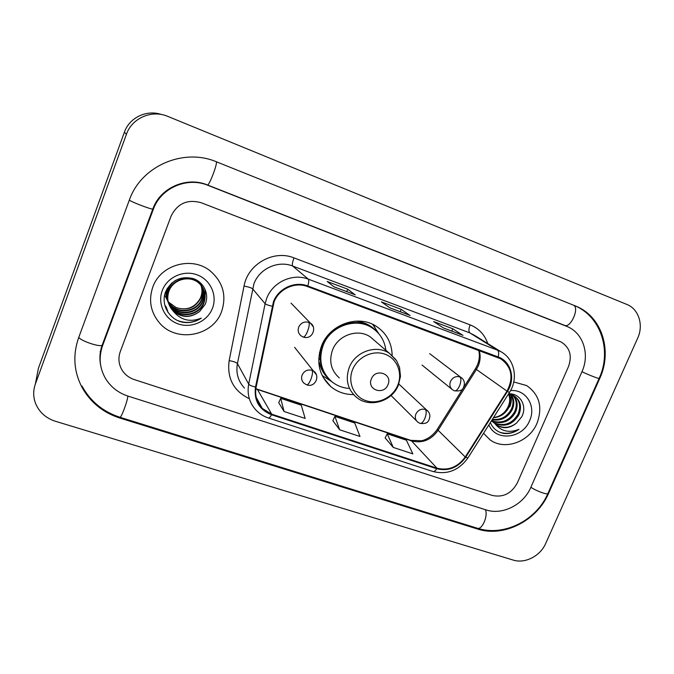 <?xml version="1.0" encoding="UTF-8"?>
<svg xmlns="http://www.w3.org/2000/svg" width="674" height="674" viewBox="0 0 674 674"><rect width="100%" height="100%" fill="white"/><g stroke="black" fill="none" stroke-linecap="round" stroke-linejoin="round"><path stroke-width="1.01" d="M392.158 355.468C391.838 343.007 386.623 333.335 376.513 326.443C358.509 314.126 329.578 324.236 321.498 345.998C315.963 362.165 319.088 375.721 330.858 386.674C337.388 391.982 344.953 394.619 353.564 394.585M152.779 287.116C148.39 300.351 150.622 312.281 159.477 322.897C176.436 343.201 213.144 336.166 221.603 311.506C226.767 295.751 223.069 282.305 210.515 271.167C192.41 255.825 160.463 264.435 152.779 287.116C148.39 300.351 150.622 312.281 159.477 322.897C176.436 343.201 213.144 336.166 221.603 311.506C226.767 295.751 223.069 282.305 210.515 271.167C192.41 255.825 160.463 264.435 152.779 287.116M483.553 433.272L490.032 439.836C504.683 450.813 529.376 441.967 537.01 423.28C542.865 407.121 539.411 394.551 526.647 385.562L513.765 381.956L526.647 385.562C539.411 394.551 542.865 407.121 537.01 423.28C529.376 441.967 504.683 450.813 490.032 439.836L483.553 433.272M274.048 301.986C278.884 288.91 294.976 281.555 307.538 286.576L500.614 358.745C511.785 366.816 513.917 377.608 507 391.114L465.237 456.964C457.772 467.192 448.353 470.932 436.954 468.177L271.715 414.173L262.312 408.419C256.727 402.504 254.662 395.411 256.128 387.146L274.048 301.986M273.45 301.767L255.497 387.044C253.803 400.466 259.136 409.699 271.487 414.754L436.718 468.716C448.404 471.539 458.059 467.714 465.7 457.225L507.463 391.392C515.745 379.032 511.094 361.365 498.128 356.934L307.782 285.97C294.9 280.822 278.404 288.362 273.45 301.767M462.617 335.172L452.802 328.777L433.66 321.565L443.399 327.952L463.013 335.323M451.824 331.094L452.802 328.777M354.954 294.723L347.733 289.197L327.176 281.454L334.144 286.905L355.249 294.833M346.756 291.615L347.733 289.197M409.767 315.314L401.199 309.341L381.374 301.868L389.783 307.807L410.121 315.449M400.221 311.708L401.199 309.341M568.468 366.639C572.344 355.628 569.825 347.371 560.92 341.87L201.256 202.756C187.482 198.948 177.422 203.405 171.086 216.135L120.275 351.601C117.925 358.399 118.675 364.803 122.525 370.826C125.423 375.022 129.349 377.946 134.311 379.605L492.306 495.449C503.149 497.715 511.482 493.553 517.295 482.955L568.468 366.639C572.344 355.628 569.825 347.371 560.92 341.87L201.256 202.756C187.482 198.948 177.422 203.405 171.086 216.135L120.275 351.601C117.925 358.399 118.675 364.803 122.525 370.826C125.423 375.022 129.349 377.946 134.311 379.605L492.306 495.449C503.149 497.715 511.482 493.553 517.295 482.955L568.468 366.639M278.716 402.673L284.074 411.502L305.162 418.436L301.261 405.184L280.704 398.342L278.691 402.732M385.149 437.931L393.254 447.418L412.867 453.872L406.38 440.181L387.221 433.803L385.124 437.99M339.654 429.785L359.983 436.474L354.743 422.986L334.911 416.389L332.846 420.669L339.654 429.785L334.911 416.389M284.074 411.502L280.704 398.342M393.254 447.418L387.221 433.803M530.8 487.428L581.948 371.745C589.876 354.634 583.49 333.638 567.811 326.806L207.87 185.308C187.043 176.554 160.69 188.046 153.293 209.395L102.549 345.737C98.53 357.338 99.592 368.383 105.734 378.864C111.008 387.205 118.456 392.959 128.06 396.127L485.996 509.889C502.357 515.467 523.496 504.784 530.8 487.428M637.646 338.23C643.805 325.138 638.775 309.012 626.82 304.421L166.807 115.987C150.968 109.803 131.834 118.422 126.417 134.32L35.377 384.012C33.068 390.591 33.152 397.121 35.629 403.591C39.345 412.294 45.925 418.183 55.369 421.258L513.217 560.077C524.979 563.919 540.329 556.042 545.662 543.53L637.646 338.23M161.457 114.521C146.679 109.399 129.391 117.579 124.395 132.197L38.401 368.316L36.817 376.539M599.725 378.476C612.649 350.868 602 316.628 576.009 306.19L216.725 161.912C183.555 147.614 141.009 165.939 129.256 200.288L78.597 337.817C72.674 354.954 73.803 371.45 81.984 387.314C90.426 402.361 103.021 412.606 119.77 418.032L477.622 529.048C503.697 537.684 536.967 520.724 548.602 493.317L599.725 378.476L599.22 378.19M100.089 357.827L100.14 358.383M100.342 355.114L100.14 353.884M100.148 351.533L100.536 353.53M199.361 281.909C202.47 286.972 203.009 292.238 200.97 297.706C195.603 307.833 187.279 311.093 175.998 307.496C186.479 310.857 194.533 307.883 200.153 298.574L200.734 297.276C202.714 292.027 202.267 286.922 199.403 281.943M175.998 307.496L168.155 301.817M168.062 301.699L164.658 295.052M198.56 281.311C203.152 286.694 204.273 292.743 201.93 299.458C197.617 311.455 179.697 315.053 170.8 305.162L168.096 301.548M167.978 301.329L167.632 300.68M167.523 300.461L167.219 299.804M167.127 299.585L165.72 291.564M198.897 281.555C203.017 286.871 203.944 292.693 201.686 299.02C197.389 310.984 179.503 314.581 170.632 304.715L168.053 301.312M167.927 301.093L167.573 300.444M167.464 300.233L167.152 299.576M167.051 299.357L165.526 292.061M193.261 278.598L197.996 281.496C203.826 286.981 205.469 293.569 202.908 301.236C198.552 313.334 180.48 316.974 171.508 306.999L168.315 302.491M168.205 302.272L167.902 301.607M167.801 301.379C166.04 296.931 165.897 292.55 167.371 288.228M195.923 279.718L197.76 281.083C203.582 286.568 205.216 293.131 202.663 300.789C198.325 312.862 180.287 316.494 171.331 306.544L168.256 302.255M168.146 302.036L167.826 301.371M167.725 301.152C166.09 297.259 165.762 293.316 166.739 289.331M172.78 310.301L172.957 310.773C181.609 318.052 190.498 318.288 199.63 311.489L205.056 304.53C209.656 294.538 203.919 282.136 193.312 278.615C181.028 275.801 171.887 279.971 165.897 291.126C160.126 304.033 169.157 319.762 182.94 322.29C189.605 323.267 195.713 321.877 201.256 318.128C190.009 322.627 180.573 320.175 172.948 310.765L172.957 310.773C167.936 305.103 166.571 298.633 168.862 291.362C172.923 279.314 189.638 274.722 198.956 283.147C204.837 288.674 206.48 295.313 203.902 303.056C199.512 315.247 181.272 318.92 172.224 308.869L168.593 303.435M199.63 311.489C190.439 318.136 181.491 317.74 172.771 310.301C167.767 304.648 166.402 298.194 168.685 290.924C172.738 278.901 189.419 274.326 198.712 282.726C204.584 288.253 206.227 294.875 203.649 302.592C199.268 314.766 181.079 318.431 172.047 308.397L168.517 303.199C166.672 298.59 166.562 294.066 168.163 289.618C169.528 285.902 171.954 282.836 175.425 280.409M168.416 302.971C166.503 298.304 166.368 293.712 167.995 289.197L171.693 283.063M162.282 290.486C157.168 303.747 164.768 319.417 178.222 323.933C191.601 328.651 207.533 321.313 212.462 308.271C217.584 295.296 210.457 279.592 196.985 274.79C183.589 269.785 167.186 277.157 162.282 290.486M205.46 290.081L205.098 294.934M204.913 295.802L204.306 297.883M201.256 318.128C194.011 322.804 186.235 323.638 177.928 320.639M168.239 312.66L167.826 312.054M166.2 309.122L167.733 310.798L166.057 308.81M165.357 307.024L167.144 309.155L165.29 306.805M164.877 305.415L166.478 307.31L164.827 305.229M387.988 384.694C392.967 373.893 375.578 367.726 371.399 378.889C366.488 389.774 383.877 395.764 387.988 384.694M374.533 340.564L370.321 336.941C358.105 328.213 338.129 334.995 332.568 349.924C328.735 361.112 330.976 370.43 339.275 377.887M385.873 350.303C384.669 340.766 380.144 333.335 372.292 328.011C356.276 316.898 330.412 325.845 323.2 345.257C318.254 359.714 321.085 371.829 331.692 381.585C336.57 385.536 342.19 387.803 348.559 388.392M374.66 329.704L371.551 327.396C355.569 316.308 329.763 325.23 322.576 344.591C318.153 356.883 319.821 367.836 327.564 377.44M319.535 352.409L320.175 355.088M331.785 381.661L322.164 375.502M320.217 359.857L318.76 358.189M329.283 379.369C324.236 374.98 320.959 369.445 319.434 362.772L318.76 362.216M372.655 324.329L378.94 333.874M493.553 417.518C499.628 416.776 504.253 413.6 507.438 407.989L508.036 406.843C509.999 402.605 510.21 398.444 508.659 394.357M511.423 394.829C514.321 399.345 514.557 404.366 512.13 409.885C507.53 417.872 500.9 421.174 492.247 419.776M510.9 394.694C513.512 399.16 513.647 404.021 511.305 409.27C506.974 416.886 500.672 420.247 492.391 419.346M513.403 395.579C517.539 400.196 518.222 405.79 515.458 412.362C510.159 421.258 502.787 424.359 493.351 421.646M512.931 395.36C516.739 399.968 517.303 405.428 514.624 411.738C509.502 420.416 502.307 423.567 493.056 421.199M508.263 394.332L514.464 396.152C520.572 400.583 522.038 406.826 518.845 414.881C512.762 424.679 504.7 427.484 494.657 423.28M493.941 422.825L491.498 420.745M490.335 422.59C492.888 428.394 497.269 431.992 503.453 433.399C508.929 434.098 514.102 432.733 518.955 429.321C508.87 433.374 500.698 431.276 494.421 423.019L497.067 425.353C503.588 429.077 510.083 428.293 516.562 423.019L521.676 416.844C527.666 406.034 519.999 393.035 508.592 393.81L513.613 395.545C519.713 399.977 521.179 406.211 517.994 414.249C512.114 423.82 504.219 426.701 494.312 422.893M493.132 422.177L491.447 420.837M494.421 423.019L492.189 419.658M516.562 423.019C509.898 428.125 503.166 428.715 496.367 424.788L495.752 424.35M494.724 423.499L491.944 420.054M509.241 394.408C511.044 398.612 510.909 402.959 508.845 407.45C505.433 413.743 500.293 417.164 493.419 417.72M510.681 393.877L511.103 394.391M511.423 393.97L513.024 395.217M511.414 393.97L512.56 394.981M488.886 424.864C495.567 441.756 522.552 438.782 529.612 420.66C536.546 406.136 525.939 389.058 510.547 390.591M510.715 394.416C511.793 398.494 511.473 402.639 509.771 406.86M518.955 429.321C512.695 433.407 506.225 434.342 499.535 432.144M507 391.114L476.408 369.47L478.228 366.016C480.377 360.817 480.705 355.653 479.206 350.531M436.954 468.177L411.544 440.914C422.194 443.559 430.972 440.13 437.864 430.627L476.408 369.47L475.499 368.67L477.335 365.198M249.338 398.722C233.6 390.996 226.868 378.291 229.152 360.615L244.039 286.071C247.796 264.023 273.762 249.481 293.99 257.889L470.123 324.868C468.607 328.895 468.523 331.574 469.871 332.914L292.659 266.019C278.109 260.139 259.498 268.572 253.963 283.695L237.417 363.598C235.782 373.034 238.124 381.189 244.443 388.056M470.123 324.868C478.784 328.39 484.673 334.616 487.782 343.563M475.145 335.711L469.871 332.914L497.496 350.135L500.664 351.575L475.204 335.745M271.487 414.754C270.257 417.122 269.255 418.209 268.479 418.023C263.719 416.439 259.616 413.861 256.171 410.281C249.405 402.968 246.911 394.248 248.698 384.113L265.118 303.704L266.719 298.312C272.717 282.035 292.752 272.911 308.347 279.179C309.054 280.055 308.869 282.322 307.782 285.97M272.127 306.215C268.319 305.339 265.986 304.505 265.118 303.704L252.497 288.716C251.36 287.815 248.537 286.93 244.039 286.071M436.718 468.716C435.353 470.89 434.081 471.817 432.902 471.497C447.132 474.976 458.783 470.486 467.849 458.025L467.941 457.873M465.7 457.225L467.849 458.025L509.477 392.42M229.152 360.615C233.6 361.407 236.355 362.401 237.417 363.598L248.698 384.113C249.49 385.183 251.756 386.16 255.497 387.044M507.463 391.392L509.451 392.462C518.609 378.712 514.582 358.854 500.664 351.575M498.128 356.934C499.013 353.462 498.802 351.196 497.496 350.135L308.347 279.179L292.659 266.019C291.968 264.874 292.415 262.169 293.99 257.889M465.237 456.964L437.224 429.414L475.456 368.737M255.825 388.923L411.544 440.914L410.71 440.333L421.267 440.788C423.643 440.501 431.242 437.999 437.072 429.641M271.715 414.173L257.241 389.176L410.71 440.333M78.791 337.286C80.113 340.656 99.794 347.354 102.145 345.265L102.448 344.439M129.324 200.102C131.27 201.922 151.069 209.488 152.813 209.083L152.931 208.788M573.726 305.263C579.564 308.397 570.507 328.373 564.644 325.357L564.475 325.281M599.161 378.325L599.102 378.443C598.478 378.788 587.543 374.474 581.974 371.686M547.996 493.284L547.844 493.621C546.825 494.859 535.99 490.807 530.868 487.26M575.369 305.92C601.629 317.462 611.722 351.634 599.102 378.443L547.844 493.621C536.344 520.387 503.967 536.959 477.318 528.222C481.927 530.43 488.372 515.652 485.373 509.696M82.017 386.076C90.417 401.367 103.038 411.755 119.871 417.24C121.042 418.478 127.445 401.561 127.875 396.068M216.287 161.735C217.837 163.268 208.982 186.386 207.407 184.954L207.356 184.92M38.401 368.316L35.377 384.012M124.395 132.197L126.417 134.32M548.156 492.921L548.602 493.317M476.712 528.037L477.622 529.048M119.694 417.181L119.77 418.032M564.559 325.323L566.303 326.165M102.482 344.355L102.549 345.737M152.939 208.755L153.293 209.395M207.381 184.946L207.87 185.308M397.719 385.326C402.934 373.059 397.062 358.458 384.964 354.195C372.941 349.739 357.667 356.942 352.628 369.521C347.413 382.04 353.69 396.607 365.788 400.617C377.811 404.813 392.672 397.652 397.719 385.326M395.832 359.596L389.513 353.429C376.564 344.195 355.257 351.508 349.275 367.423C345.155 379.344 347.489 389.252 356.293 397.146C369.226 408.343 391.998 401.712 398.351 385.267L400.482 376.303L399.564 367.406L396.59 360.725L389.513 353.429L370.321 336.941M376.614 331.406C370.953 325.163 363.783 321.751 355.097 321.178M308.827 322.366C304.294 321.228 300.933 322.795 298.725 327.058C297.554 330.58 298.321 333.504 301.042 335.837L303.249 337.076C304.429 337.177 305.853 335.281 307.521 331.372C309.197 326.823 309.636 323.823 308.827 322.366L310.596 323.284C316.965 326.898 312.787 340.218 303.249 337.076M313.199 326.73L310.596 323.284L291.05 303.14M459.904 376.901C455.801 375.898 452.658 377.406 450.493 381.433C449.246 384.997 449.996 387.836 452.751 389.943L454.453 390.819C456.155 391.131 457.865 389.454 459.584 385.789C461.201 381.476 461.311 378.51 459.904 376.901L461.1 377.474C464.521 380.035 465.254 383.489 463.308 387.828C462.398 390.322 459.449 391.324 454.453 390.819M462.246 378.4L429.667 353.639M312.104 370.304C307.63 369.251 304.303 370.818 302.129 375.014C301.017 378.232 301.64 380.97 303.999 383.228L306.67 384.829C307.858 384.972 309.24 383.194 310.832 379.504C312.483 375.022 312.913 371.955 312.104 370.304L314.269 371.509C320.251 376.682 314.825 387.954 306.67 384.829M316.553 374.946L294.622 347.354M425.361 409.447C421.199 408.486 418.048 410.011 415.9 414.021C414.721 417.332 415.361 420.045 417.821 422.16L420.054 423.398C421.612 423.676 423.205 422.059 424.822 418.537C426.44 414.232 426.617 411.199 425.361 409.447L426.996 410.289C430.172 413.036 430.694 416.49 428.571 420.66C427.442 423.045 424.603 423.954 420.054 423.398M428.428 411.738L398.839 384.028M323.09 377.288L330.858 386.674M268.479 418.023L432.902 471.497M262.312 408.419L256.213 397.323M255.859 388.671L257.241 389.176M477.445 364.937C479.484 359.815 479.896 354.954 478.692 350.337M409.961 315.365L389.707 307.757M355.122 294.757L334.085 286.854M462.836 335.231L443.315 327.901M100.569 364.794C99.339 358.265 99.862 351.752 102.145 345.265L152.813 209.083C160.235 187.448 187.018 176.243 207.407 184.954L565.975 325.921M477.318 528.222L119.921 417.257M170.632 304.715L170.808 305.17M171.331 306.544L171.508 307.007M172.047 308.406L172.232 308.877M198.712 282.726L198.956 283.147M371.551 327.396L372.292 328.011M377.095 331.869L374.171 326.031M422.05 365.072L451.774 389.159M391.038 395.503L416.616 420.964M496.367 424.788L497.067 425.353M513.613 395.545L514.464 396.152"/></g></svg>

